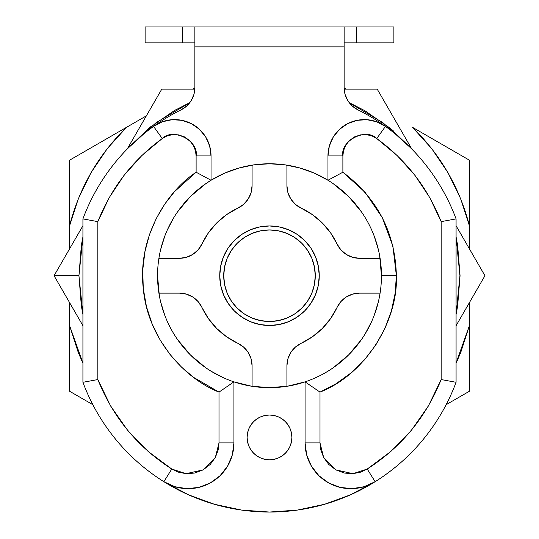 <?xml version="1.0" encoding="UTF-8"?>
<svg xmlns="http://www.w3.org/2000/svg" width="539" height="539" viewBox="0 0 539 539"><rect width="100%" height="100%" fill="white"/><g stroke="black" fill="none" stroke-linecap="round" stroke-linejoin="round"><path stroke-width="0.81" d="M301.853 308.099A45.775 45.775 0 0 1 223.725 275.719A45.775 45.775 0 0 1 269.5 229.944L278.427 230.827L287.017 233.427L294.927 237.659L301.867 243.352L307.56 250.291L311.791 258.201L314.392 266.792L315.275 275.719A45.775 45.775 0 0 1 314.399 284.639M315.275 275.719L314.392 284.646A45.775 45.775 0 0 1 301.88 308.072L294.927 313.779L287.017 318.01L278.427 320.611L269.5 321.493A45.775 45.775 0 0 1 237.147 308.099M237.12 308.072A45.775 45.775 0 0 1 223.725 275.725L224.608 266.792L227.209 258.201L231.44 250.291L237.133 243.352L244.073 237.659L251.982 233.427L260.573 230.827L269.5 229.944A45.775 45.775 0 0 1 315.275 275.719A45.775 45.775 0 0 1 269.5 321.493L260.573 320.611L251.982 318.01L244.073 313.779L237.133 308.086L231.44 301.153L227.209 293.236L224.608 284.646L223.725 275.719M385.432 126.395A199.012 199.012 0 0 0 357.95 109.875L357.95 109.875A199.012 199.012 -144.4 0 1 385.439 126.402A36.322 36.322 0 0 0 327.961 155.919L342.885 155.919L342.885 172.224L365.105 192.315L382.34 217.716L392.931 246.37L396.374 275.719L381.444 275.719A111.944 111.944 0 0 1 305.074 381.861L305.074 442.903L319.998 442.903L319.998 392.109L305.074 381.861L287.523 386.207L269.5 387.662A111.944 111.944 -161.5 0 1 233.926 381.861A111.944 111.944 0 0 0 252.084 386.301A111.944 111.944 0 0 1 252.003 386.288L251.774 386.254M245.508 385.068L235.038 382.232A111.944 111.944 0 0 1 234.916 382.191M269.5 325.475A49.756 49.756 0 0 1 219.744 275.719A49.756 49.756 0 0 1 269.5 225.962L259.791 226.919L250.46 229.755L241.856 234.35L234.317 240.535L228.132 248.075L223.537 256.679L220.7 266.01L219.744 275.719L220.7 285.427L223.537 294.759L228.132 303.363L234.317 310.902L241.856 317.087L250.46 321.689L259.791 324.518L269.5 325.475L279.209 324.518L288.54 321.689L297.144 317.087L304.683 310.902L310.868 303.363L315.463 294.759L318.3 285.427L319.256 275.719L318.3 266.01L315.463 256.679L310.868 248.075L304.683 240.535L297.144 234.35L288.54 229.755L279.209 226.919L269.5 225.962A49.756 49.756 0 0 1 319.256 275.719A49.756 49.756 0 0 1 269.5 325.475M233.926 442.903L232.316 454.95L227.586 466.147L220.08 475.701L210.325 482.951L198.999 487.371L186.918 488.657L174.919 486.724L163.856 481.691L188.407 494.775L214.542 504.309L241.748 510.103L269.5 512.05L297.252 510.103L324.458 504.309L350.593 494.775L375.144 481.691A199.012 199.012 32 0 1 163.856 481.691A199.012 199.012 0 0 1 82.925 382.286L87.338 381.491L82.925 382.286L82.925 218.901L82.925 382.286A199.012 199.012 0 0 0 163.856 481.691A45.775 45.775 0 0 0 233.926 442.903L233.926 381.861L219.002 392.109L219.002 442.903L233.926 442.903L219.002 442.903L215.344 457.476L203.095 469.893L186.07 473.68L171.779 469.045L163.856 481.691A45.775 45.775 0 0 0 233.926 442.903L233.926 381.861A111.944 111.944 0 0 1 269.5 163.775L284.828 164.826L299.866 167.973L314.338 173.147L327.961 180.248L342.885 172.224L342.885 155.919C340.008 140.807 366.156 127.352 376.748 138.536C406.197 160.022 427.67 187.72 441.151 221.637L441.151 379.557C426.005 417.301 401.36 447.127 367.221 469.045L352.93 473.68L335.905 469.893L323.656 457.476L319.998 442.903L305.074 442.903A45.775 45.775 0 0 0 375.144 481.691L367.221 469.045L375.144 481.691A199.012 199.012 0 0 0 456.075 382.286L456.075 218.901L441.151 221.637L456.075 218.901A199.012 199.012 0 0 0 385.439 126.402A199.012 199.012 0 0 1 456.075 218.901L456.075 382.286L441.151 379.557L456.075 382.286A199.012 199.012 0 0 1 375.144 481.691A45.775 45.775 0 0 1 305.074 442.903L305.074 381.861L319.998 392.109L319.998 442.903L320.833 450.018L323.656 457.476L328.756 464.436L335.905 469.893L344.327 473.053L352.93 473.68L360.753 472.117L367.221 469.045L390.714 451.588L411.398 430.311L428.404 405.975L441.151 379.557L441.151 221.637L429.812 197.665L414.983 175.364L397.095 155.461L376.748 138.536L385.439 126.402L376.748 138.536L372.308 136.091L366.803 134.676L360.631 134.844L354.507 136.893L349.272 140.672L345.546 145.597L343.484 150.886L342.885 155.919L327.961 155.919L327.961 180.248A111.944 111.944 0 0 1 381.444 275.719L396.374 275.719L395.168 293.182L391.395 310.909L384.947 328.345L375.865 344.879L364.384 359.944L350.896 373.035L335.912 383.822L319.998 392.109C364.647 374.713 398.267 322.026 396.374 275.719C395.343 232.942 377.516 198.446 342.885 172.224L327.961 180.248A111.944 111.944 0 0 0 314.419 173.181M247.812 165.891L252.003 165.15A111.944 111.944 0 0 1 252.084 165.136L252.084 185.645A24.875 24.875 0 0 1 237.78 208.162L243.648 204.315A24.875 24.875 0 0 0 248.196 199.006L251.1 192.591L252.084 185.645L252.084 165.136A111.944 111.944 0 0 0 211.039 180.248L211.039 155.919A36.322 36.322 0 0 0 153.561 126.402A199.012 199.012 153.6 0 1 181.05 109.875A24.875 24.875 0 0 0 191.136 100.705L186.73 105.994L181.05 109.875A199.012 199.012 0 0 0 153.561 126.402L162.252 138.536C172.864 127.386 199.032 140.8 196.115 155.919L211.039 155.919L196.115 155.919L196.115 172.224L211.039 180.248L203.776 185.099M247.111 437.419A22.389 22.389 0 0 1 269.5 415.03A22.389 22.389 0 0 1 291.889 437.419L291.458 433.053L290.184 428.849L288.116 424.981L285.333 421.586L281.937 418.803L278.07 416.735L273.866 415.461L269.5 415.03L265.134 415.461L260.93 416.735L257.063 418.803L253.667 421.586L250.884 424.981L248.816 428.849L247.542 433.053L247.111 437.419L247.542 441.785L248.816 445.989L250.884 449.856L253.667 453.252L257.063 456.034L260.93 458.103L265.134 459.376L269.5 459.807L273.866 459.376L278.07 458.103L281.937 456.034L285.333 453.252L288.116 449.856L290.184 445.989L291.458 441.785L291.889 437.419A22.389 22.389 0 0 1 269.5 459.807A22.389 22.389 0 0 1 247.111 437.419L247.542 441.785M145.112 42.871L145.112 26.95L145.112 42.871L194.869 42.871L182.431 42.871L182.431 26.95L145.112 26.95L182.431 26.95L182.431 42.871L145.112 42.871M456.075 237.153L459.942 275.725L456.075 314.284M484.938 275.719L484.46 274.883L484.938 275.719L456.075 325.711L484.938 275.719L460.279 233.003M349.306 102.781L382.892 122.676L411.695 148.852L377.219 89.144L344.178 89.144L371.6 89.144M161.788 89.144L161.296 89.979L161.781 89.144L194.822 89.144L161.781 89.144L127.305 148.852L156.115 122.67L189.694 102.781M78.937 275.719L82.925 236.944L81.349 245.481L78.937 275.719L54.062 275.719L78.937 275.719L81.349 305.957L82.925 314.5L78.937 275.719M78.667 233.097L54.062 275.719L82.925 325.711L57.181 281.129M456.075 314.493L457.618 306.145L460.063 275.719L457.618 245.292L456.075 236.938M377.219 89.144L376.256 89.144L377.219 89.144L411.783 149.007L389.913 128.019L364.782 110.684L349.171 102.612M189.829 102.612L174.218 110.684L149.087 128.019L127.217 149.007L131.3 144.513M464.025 239.491L482.129 270.854M483.173 278.778L479.353 285.401M478.032 287.685L470.062 301.49M464.025 311.946L460.326 318.347M484.46 274.883L456.075 225.726M378.984 92.203L382.811 98.826M384.132 101.11L392.082 114.881M398.132 125.371L401.831 131.772M411.688 148.852L406.291 143.044M393.47 130.99L389.966 128.06M367.369 112.206L364.842 110.724M376.256 89.144L344.178 89.144M128.006 147.646L137.142 131.819M140.868 125.371L146.817 115.063M146.817 115.056L158.971 94.008M165.311 89.144L172.985 89.144M175.606 89.144L191.52 89.144M176.832 109.201L174.272 110.657M151.351 126.207L149.141 127.979M161.296 89.979L127.305 148.852M82.925 225.726L54.062 275.719L54.54 276.547L54.062 275.719M55.51 273.199L59.607 266.111M60.691 264.231L68.871 250.069M82.022 241.573L81.362 245.407M54.54 276.547L78.667 318.34M393.82 26.95L356.569 26.95L356.569 42.871L393.888 42.871L393.888 26.95L356.569 26.95L356.569 42.871L344.131 42.871L393.82 42.871M163.856 481.691L171.779 469.045C137.62 447.107 112.981 417.28 97.849 379.557L87.338 381.491L97.849 379.557L97.849 221.637L82.925 218.901A199.012 199.012 -35.6 0 1 153.561 126.402A199.012 199.012 0 0 0 82.925 218.901L97.849 221.637C111.351 187.7 132.816 160.002 162.252 138.536L153.561 126.402A36.322 36.322 0 0 1 211.039 155.919L209.684 146.089L205.716 136.994L199.437 129.313L191.311 123.613L181.946 120.332L172.042 119.698L162.34 121.774L153.561 126.402M456.075 350.795L456.075 362.74M456.075 375.919L456.075 380.136M82.925 382.286L82.925 362.74M191.136 100.705L193.919 94.413L194.869 87.594L194.869 26.95L356.569 26.95L182.431 26.95L194.869 26.95L194.869 46.853L344.131 46.853L344.131 87.594L344.131 26.95L344.131 46.853L194.869 46.853L194.869 87.594A24.875 24.875 153.6 0 1 181.05 109.875L186.73 105.994M357.95 109.875A24.875 24.875 0 0 1 344.131 87.594L345.081 94.413L347.864 100.705L352.27 105.994L357.95 109.875M327.961 155.919A36.322 36.322 0 0 1 385.439 126.402L376.66 121.774L366.958 119.698L357.054 120.332L347.689 123.613L339.563 129.313L333.284 136.994L329.316 146.089L327.961 155.919L327.961 180.248A111.944 111.944 0 0 1 269.5 387.662L251.477 386.207L233.926 381.861A111.944 111.944 0 0 1 211.039 180.248L224.662 173.147L239.134 167.973L254.172 164.826L269.5 163.775A111.944 111.944 31.5 0 1 327.961 180.248M97.849 221.637L97.849 379.557L110.596 405.975L127.602 430.311L148.286 451.588L171.779 469.045L178.247 472.117L186.07 473.68L194.673 473.053L203.095 469.893L210.244 464.436L215.344 457.476L218.167 450.018L219.002 442.903L219.002 392.109L193.514 377.32L181.32 366.938L170.061 354.514L160.198 340.136L152.2 324.06L146.46 306.671L143.266 288.453L142.754 269.985L144.897 251.841L149.485 234.566L156.216 218.598L164.671 204.254L174.42 191.722L196.115 172.224L196.115 155.919L195.516 150.886L193.454 145.597L189.728 140.672L184.493 136.893L178.369 134.844L172.197 134.676L166.692 136.091L162.252 138.536L141.905 155.461L124.017 175.364L109.188 197.665L97.849 221.637M337.057 307.439A24.875 24.875 0 0 1 359.574 293.135L352.627 294.126L346.233 297.009L340.904 301.57L337.057 307.439A74.631 74.631 0 0 1 301.22 343.276L295.352 347.123L290.791 352.452L287.9 358.846L286.916 365.792A24.875 24.875 0 0 1 301.22 343.276L312.384 336.794L322.275 328.494L330.575 318.603L337.057 307.439M301.2 343.282A24.875 24.875 0 0 0 295.365 347.109M295.338 347.136A24.875 24.875 0 0 0 290.804 352.432M290.777 352.479A24.875 24.875 0 0 0 287.907 358.826M287.893 358.873A24.875 24.875 0 0 0 286.916 365.765L286.916 386.301A111.944 111.944 0 0 0 305.074 381.861M375.144 481.691L364.081 486.724L352.082 488.657L340.001 487.371L328.675 482.951L318.92 475.701L311.414 466.147L306.684 454.95L305.074 442.903M291.889 437.419L291.458 441.785M291.303 442.506L290.184 445.989M257.063 418.803L259.596 417.341M262.075 416.297L264.656 415.562M265.134 415.461L269.5 415.03L273.866 415.461L278.07 416.735L281.937 418.803L285.333 421.586L288.116 424.981M290.184 428.849L291.458 433.053M380.083 293.135L359.574 293.135L380.083 293.135M293.566 385.048L303.956 382.232M252.084 386.301L252.084 365.792L251.1 358.846L248.209 352.452L243.648 347.123L237.78 343.276A24.875 24.875 0 0 1 252.084 365.792L252.084 386.301M198.096 301.57L192.767 297.009L186.373 294.126L179.426 293.135L158.917 293.135L179.426 293.135A24.875 24.875 0 0 1 201.943 307.439L198.096 301.57A24.875 24.875 0 0 0 192.787 297.023M201.936 307.419A24.875 24.875 0 0 0 198.109 301.584M192.746 296.996A24.875 24.875 0 0 0 186.393 294.132M186.346 294.112A24.875 24.875 0 0 0 179.453 293.135M201.943 243.999A24.875 24.875 0 0 1 179.426 258.302L186.373 257.319L192.767 254.428L198.096 249.867L201.943 243.999A74.631 74.631 0 0 1 237.78 208.162L226.616 214.643L216.725 222.951L208.425 232.835L201.943 243.999M237.8 208.155A24.875 24.875 0 0 0 243.635 204.328M248.223 198.965A24.875 24.875 0 0 0 251.093 192.612M251.107 192.564A24.875 24.875 0 0 0 252.084 185.672M158.917 258.302L179.426 258.302L158.917 258.302M236.857 168.64L235.038 169.212A111.944 111.944 0 0 0 234.916 169.246L230.827 170.668M218.794 175.916A111.944 111.944 0 0 0 218.645 175.99L215.398 177.715M299.785 167.946A111.944 111.944 0 0 0 286.916 165.136L286.916 185.645L287.9 192.591L290.791 198.985L295.352 204.315L301.22 208.162A24.875 24.875 0 0 1 286.916 185.645L286.916 165.136A111.944 111.944 0 0 1 286.997 165.15L291.188 165.891M346.233 254.428L352.627 257.319L359.574 258.302L380.083 258.302L359.574 258.302A24.875 24.875 0 0 1 337.057 243.999L340.904 249.867L346.233 254.428A24.875 24.875 0 0 0 352.607 257.312M233.926 381.861L219.002 392.109C185.12 378.816 147.679 339.166 143.266 288.453C137.519 237.867 166.073 191.992 196.115 172.224L211.039 180.248L211.039 155.919M323.602 177.715L320.355 175.99A111.944 111.944 0 0 0 320.206 175.916L317.66 174.663M308.173 170.668L304.09 169.253A111.944 111.944 0 0 0 303.956 169.206L302.143 168.64M337.064 244.019A24.875 24.875 0 0 0 340.891 249.853M340.917 249.887A24.875 24.875 0 0 0 346.213 254.415M352.654 257.325A24.875 24.875 0 0 0 359.547 258.302M237.78 343.276A74.631 74.631 0 0 1 201.943 307.439L208.425 318.603L216.725 328.494L226.616 336.794L237.78 343.276M314.257 173.107A111.944 111.944 0 0 0 299.953 167.993M301.22 208.162A74.631 74.631 0 0 1 337.057 243.999L330.575 232.835L322.275 222.951L312.384 214.643L301.22 208.162M286.916 365.792L286.916 386.301A111.944 111.944 0 0 1 269.5 387.662M243.648 204.315L248.209 198.985M297.144 317.087L304.683 310.902M310.868 248.075L304.683 240.535M241.856 234.35L234.317 240.535M228.132 303.363L234.317 310.902M314.392 284.646L311.791 293.236L307.56 301.153L301.867 308.086M157.556 275.786L159.342 295.668M160.649 301.874L164.772 315.261M177.472 339.462L190.307 354.844M211.025 371.182L223.442 377.751M333.243 367.746L348.625 354.911M364.964 334.193L371.533 321.776M374.228 315.261L378.344 301.88M381.444 275.651L379.658 255.769M378.351 249.57L374.228 236.176M361.528 211.975L348.693 196.6M289.45 165.567L288.978 165.48M250.022 165.48L249.55 165.567M205.757 183.698L190.375 196.526M174.036 217.244L167.467 229.661M164.772 236.176L160.656 249.557M177.472 211.975L190.307 196.6M333.243 183.698L348.625 196.526M361.528 339.462L348.693 354.844M205.757 367.746L190.375 354.911M223.725 275.712A45.775 45.775 0 0 1 224.601 266.798M224.608 266.778A45.775 45.775 0 0 1 237.12 243.365M237.147 243.338A45.775 45.775 0 0 1 301.853 243.338M301.88 243.365A45.775 45.775 0 0 1 315.275 275.712M456.735 398.57L469.509 391.193L469.509 325.347L456.075 363.07M82.925 363.07L69.491 325.347L69.491 391.193L92.843 404.674M69.491 160.245L69.491 161.141L69.491 160.245L146.352 115.865L69.491 160.245L69.491 226.09C79.3 187.841 98.307 154.915 126.517 127.319L107.268 148.643L91.03 172.682L78.33 198.763L69.491 226.09L69.491 248.991L69.491 207.198M469.509 168.397L469.509 248.991L469.509 226.09L460.67 198.763L447.97 172.682L431.732 148.643L412.483 127.319C440.707 154.942 459.713 187.868 469.509 226.09L469.509 160.245L428.849 136.765M456.075 363.219L460.67 352.674L469.509 325.347L469.509 302.446L469.509 344.246M346.361 89.144L344.131 87.857L346.361 89.144M194.869 87.857L192.639 89.144L194.869 87.857M69.491 376.444L69.491 302.446L69.491 325.347L78.33 352.674L82.925 363.219M469.509 170.735L469.509 160.245L412.483 127.319M469.509 390.297L469.509 325.347M469.509 357.95L469.509 387.918M446.157 404.674L469.503 391.199M462.449 395.276L460.434 396.434M70.265 391.644L72.327 392.837M69.491 391.193L69.491 390.297L69.491 391.193M69.491 383.04L69.491 390.297M69.491 357.566L69.491 344.293M69.491 362.936L69.491 380.702M69.491 161.141L69.491 226.09M69.491 193.488L69.491 163.519M76.551 156.169L78.566 155.003M82.265 152.867L93.941 146.13M99.823 142.734L110.104 136.798M440.72 143.623L445.039 146.116M460.421 154.996L466.673 158.607M468.735 159.793L469.509 160.245L469.509 161.141M469.509 174.993L469.509 188.475M469.509 193.872L469.509 207.144"/></g></svg>
